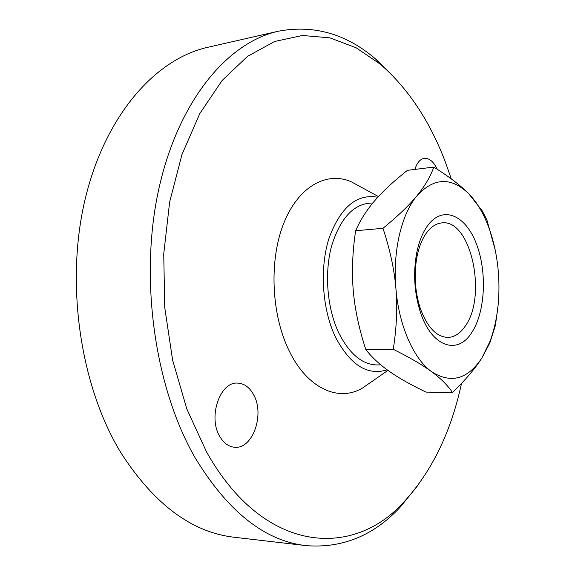 <?xml version="1.0" encoding="UTF-8"?>
<svg xmlns="http://www.w3.org/2000/svg" width="575" height="575" viewBox="0 0 575 575"><rect width="100%" height="100%" fill="white"/><g stroke="black" fill="none" stroke-linecap="round" stroke-linejoin="round"><path stroke-width="0.86" d="M427.211 231.969C422.56 238.014 419.175 246.129 417.062 256.306C413.878 273.391 414.791 290.26 419.8 306.899C426.751 326.78 436.145 336.957 447.975 337.432C454.566 337.151 460.316 333.378 465.232 326.111C487.521 295.909 470.803 218.658 441.78 222.913C436.461 223.416 431.602 226.435 427.211 231.969M471.823 332.443C457.578 355.839 430.941 346.89 419.937 310.752C414.165 291.575 413.116 272.147 416.789 252.468C419.225 240.752 423.114 231.452 428.461 224.552C443.67 205.146 465.851 215.661 476.431 243.901C487.226 271.896 485.3 311.995 471.823 332.443M382.972 228.311C390.037 249.636 394.349 269.718 395.909 288.549C397.533 307.395 396.649 327.642 393.25 349.305C409.817 357.542 422.596 365.003 431.602 371.694C440.723 378.415 447.688 385.343 452.482 392.481L426.032 392.107C411.125 384.977 399.007 378.156 389.692 371.637C380.327 365.154 372.377 357.83 365.837 349.65C358.994 328.591 354.818 308.947 353.287 290.706C351.663 272.478 352.439 252.49 355.609 230.74C360.518 219.679 367.015 209.53 375.101 200.294C383.13 191.008 393.911 181.024 407.445 170.337L433.823 167.081C430.373 176.712 424.738 186.293 416.911 195.816C409.192 205.289 397.886 216.114 382.972 228.311L355.609 230.74M393.25 349.305L365.837 349.65M452.482 392.481C465.657 379.744 475.496 368.173 482.001 357.772L489.814 343.002L495.42 325.328L498.079 305.577M495.111 249.572L486.881 219.866L482.195 210.809L468.611 193.61C460.553 185.416 448.953 176.575 433.823 167.081M416.911 195.816C433.873 177.524 451.109 176.791 468.611 193.61C474.131 199.202 479.025 206.245 483.302 214.734C491.524 231.452 496.548 250.635 498.374 272.291C500.272 297.634 497.526 320.562 490.137 341.083L482.001 357.772C467.762 379.363 450.965 383.999 431.602 371.694C413.677 358.922 398.885 325.673 395.909 288.549C392.596 251.498 401.451 214.108 416.911 195.816M372.808 203.011C354.473 203.054 340.788 217.17 331.761 245.367C324.235 272.464 326.995 307.798 338.524 332.436C350.204 355.602 364.27 366.383 380.707 364.787M359.526 186.278L351.217 181.757C326.593 170.991 298.181 186.501 283.561 223.768C268.884 260.892 271.35 315.165 289.405 351.325C307.611 388.743 338.697 402.162 362.379 388.125L370.156 382.734M377.789 197.268C356.931 193.466 340.716 206.993 329.152 237.849C319.492 267.662 322.029 308.574 335.239 336.598C350.017 364.938 367.324 376.007 387.155 369.818M395.377 78.523L375.583 58.988C346.258 33.839 313.864 24.574 278.408 31.208C228.11 42.198 178.559 99.928 158.837 188.923C139.107 277.739 154.524 387.262 195.076 457.693C227.952 511.793 265.01 541.111 306.238 545.646C342.204 548.413 373.412 535.713 399.855 507.545L417.421 485.983M451.303 178.904L445.258 161.762C429.755 120.98 408.135 88.485 380.406 64.271L356.105 47.768L329.913 37.857L302.479 35.485L274.649 41.472L247.451 56.415L222.079 80.529L199.812 113.548L181.944 154.582L169.632 202.098L163.738 253.956L164.745 307.575L172.629 360.194L186.882 409.12L206.597 452.043C263.846 554.199 353.021 558.9 404.081 501.774C431.954 471.27 451.095 431.818 461.502 383.403M278.408 31.208L207.87 47.287C156.163 58.657 105.577 114.281 85.272 198.662C64.982 282.886 80.141 386.148 121.066 453.021C154.265 504.448 192.036 532.529 234.384 537.273L306.238 545.646M253.661 394.802C264.874 414.309 252.806 449.176 234.787 447.271C228.656 446.797 223.603 443.102 219.628 436.195C207.87 416.71 220.175 381.527 237.54 383.101C244.217 383.41 249.586 387.306 253.661 394.802M414.913 169.417C416.947 162.761 420.095 159.074 424.343 158.348C429.396 158.053 433.687 161.683 437.208 169.237M419.8 306.899L419.937 310.752M417.062 256.306L416.789 252.468M490.137 341.083L489.814 343.002M483.302 214.734L482.195 210.809M378.436 196.564L351.217 181.757M380.406 64.271L375.583 58.988M404.081 501.774L399.855 507.545M387.945 370.393L362.379 388.125"/></g></svg>
